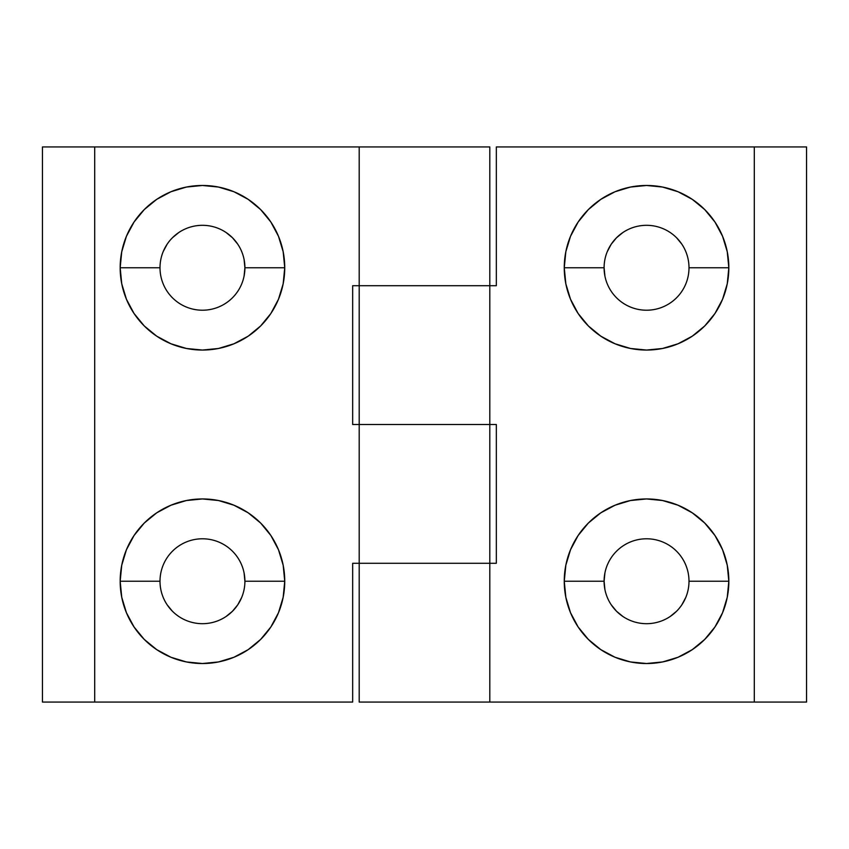 <?xml version="1.0" encoding="UTF-8"?>
<svg xmlns="http://www.w3.org/2000/svg" width="849" height="849" viewBox="0 0 849 849"><rect width="100%" height="100%" fill="white"/><g stroke="black" fill="none" stroke-linecap="round" stroke-linejoin="round"><path stroke-width="1.27" d="M248.216 336.151A82.289 82.289 0 0 0 278.461 299.283L283.163 283.81L284.744 267.764L283.163 251.707L278.483 236.277L270.873 222.045L260.643 209.576L248.173 199.345L233.942 191.736L218.511 187.056L202.455 185.475L186.398 187.056L170.967 191.736L156.736 199.345L144.266 209.576L134.036 222.045L126.427 236.277L121.747 251.707L120.165 267.764L160.005 267.764A42.45 42.45 0 0 0 202.455 310.214A42.45 42.45 0 0 0 244.905 267.764L284.744 267.764A82.289 82.289 0 0 1 202.455 350.053A82.289 82.289 0 0 1 120.165 267.764A82.289 82.289 0 0 0 126.416 299.209M244.088 259.476L244.905 267.764A42.45 42.45 0 0 1 202.455 310.214A42.45 42.45 0 0 1 160.005 267.764L120.165 267.764L121.747 283.81L126.427 299.251A82.289 82.289 0 0 0 156.694 336.151M156.778 336.215A82.289 82.289 0 0 0 170.936 343.771M170.999 343.803A82.289 82.289 0 0 0 233.921 343.792M126.427 299.251L134.036 313.483L144.266 325.952L156.736 336.183L170.967 343.781L186.398 348.472L202.455 350.053L218.511 348.472L233.942 343.781A82.289 82.289 0 0 0 248.131 336.215M244.088 572.958L244.905 581.236A42.45 42.45 0 0 1 202.455 623.686A42.45 42.45 0 0 1 160.005 581.236L120.165 581.236A82.289 82.289 0 0 0 121.747 597.271L126.427 612.723L134.036 626.955L144.266 639.424L156.736 649.655L170.967 657.264L186.398 661.944L202.455 663.525L218.511 661.944L233.942 657.264L248.173 649.655L260.643 639.424L270.873 626.955A82.289 82.289 0 0 0 284.744 581.236A82.289 82.289 0 0 1 202.455 663.525A82.289 82.289 0 0 1 120.165 581.236L160.005 581.236A42.45 42.45 0 0 0 202.455 623.686A42.45 42.45 0 0 0 244.905 581.236L284.744 581.236L283.163 565.19L278.483 549.749L270.873 535.517L260.643 523.048L248.173 512.817L233.942 505.219L218.511 500.528L202.455 498.947L186.398 500.528L170.967 505.219L156.736 512.817L144.266 523.048L134.036 535.517L126.427 549.749L121.747 565.19L120.165 581.236L121.747 597.293M121.747 597.314A82.289 82.289 0 0 0 202.402 663.525M202.508 663.525A82.289 82.289 0 0 0 270.852 626.986M489.491 424.5L359.191 424.5L359.191 702.059L489.809 702.059L489.809 563.28L496.336 563.28L496.336 424.5L359.191 424.5L489.809 424.5L489.809 146.941L359.191 146.941L359.191 285.72L489.809 285.72L352.664 285.72L352.664 424.5L359.191 424.5L359.191 563.28L489.809 563.28L352.664 563.28L352.664 702.059L42.45 702.059L42.45 146.941L42.45 702.059L94.695 702.059L94.695 146.941L94.695 702.059L352.664 702.059L352.664 563.28L489.491 563.28M202.402 185.475A82.289 82.289 0 0 0 120.165 267.764A82.289 82.289 0 0 1 202.455 185.475A82.289 82.289 0 0 1 284.744 267.764L244.905 267.764A42.45 42.45 0 0 0 202.455 225.314A42.45 42.45 0 0 0 160.005 267.764A42.45 42.45 0 0 1 202.455 225.314A42.45 42.45 0 0 1 244.905 267.764L244.088 276.042M163.231 251.516L167.157 244.172M172.432 237.741L178.874 232.467M226.036 232.467L232.467 237.741L237.752 244.172M241.668 597.484L237.752 604.828L232.467 611.259L226.036 616.533M172.432 611.259L167.157 604.828M489.491 146.941L42.45 146.941L359.191 146.941L359.191 285.72L489.491 285.72M233.942 343.781L248.173 336.183L260.643 325.952L270.873 313.483L278.483 299.251M270.873 626.955L278.483 612.723L283.163 597.293L284.744 581.236L244.905 581.236A42.45 42.45 0 0 0 202.455 538.786A42.45 42.45 0 0 0 160.005 581.236A42.45 42.45 0 0 1 202.455 538.786A42.45 42.45 0 0 1 244.905 581.236M352.664 424.5L352.664 285.72L359.191 285.72L359.191 424.5L352.664 424.5M120.165 581.236A82.289 82.289 0 0 1 202.455 498.947A82.289 82.289 0 0 1 284.744 581.236A82.289 82.289 0 0 0 278.493 549.781M278.461 549.717A82.289 82.289 0 0 0 248.216 512.849M248.131 512.785A82.289 82.289 0 0 0 233.974 505.229M233.921 505.208A82.289 82.289 0 0 0 170.999 505.197M170.936 505.229A82.289 82.289 0 0 0 156.778 512.785M156.694 512.849A82.289 82.289 0 0 0 126.448 549.706M284.744 267.764A82.289 82.289 0 0 0 270.895 222.077M270.852 222.013A82.289 82.289 0 0 0 202.508 185.475M600.784 512.849A82.289 82.289 0 0 0 570.539 549.717L565.837 565.19L564.256 581.236L565.837 597.293L570.517 612.723L578.127 626.955L588.357 639.424L600.827 649.655L615.058 657.264L630.489 661.944L646.545 663.525L662.602 661.944L678.033 657.264L692.264 649.655L704.734 639.424L714.964 626.955L722.573 612.723L727.253 597.293L728.835 581.236L688.995 581.236A42.45 42.45 0 0 0 646.545 538.786A42.45 42.45 0 0 0 604.095 581.236L564.256 581.236A82.289 82.289 0 0 1 646.545 498.947A82.289 82.289 0 0 1 728.835 581.236A82.289 82.289 0 0 0 722.584 549.791M604.913 589.524L604.095 581.236A42.45 42.45 0 0 1 646.545 538.786A42.45 42.45 0 0 1 688.995 581.236L728.835 581.236L727.253 565.19L722.573 549.749A82.289 82.289 0 0 0 692.306 512.849M692.222 512.785A82.289 82.289 0 0 0 678.064 505.229M678.001 505.197A82.289 82.289 0 0 0 615.079 505.208M722.573 549.749L714.964 535.517L704.734 523.048L692.264 512.817L678.033 505.219L662.602 500.528L646.545 498.947L630.489 500.528L615.058 505.219A82.289 82.289 0 0 0 600.869 512.785M604.913 276.042L604.095 267.764A42.45 42.45 0 0 1 646.545 225.314A42.45 42.45 0 0 1 688.995 267.764L728.835 267.764A82.289 82.289 0 0 0 727.253 251.728L722.573 236.277L714.964 222.045L704.734 209.576L692.264 199.345L678.033 191.736L662.602 187.056L646.545 185.475L630.489 187.056L615.058 191.736L600.827 199.345L588.357 209.576L578.127 222.045A82.289 82.289 0 0 0 564.256 267.764A82.289 82.289 0 0 1 646.545 185.475A82.289 82.289 0 0 1 728.835 267.764L688.995 267.764A42.45 42.45 0 0 0 646.545 225.314A42.45 42.45 0 0 0 604.095 267.764L564.256 267.764L565.837 283.81L570.517 299.251L578.127 313.483L588.357 325.952L600.827 336.183L615.058 343.781L630.489 348.472L646.545 350.053L662.602 348.472L678.033 343.781L692.264 336.183L704.734 325.952L714.964 313.483L722.573 299.251L727.253 283.81L728.835 267.764L727.253 251.707M727.253 251.686A82.289 82.289 0 0 0 646.598 185.475M646.492 185.475A82.289 82.289 0 0 0 578.148 222.013M646.598 663.525A82.289 82.289 0 0 0 728.835 581.236A82.289 82.289 0 0 1 646.545 663.525A82.289 82.289 0 0 1 564.256 581.236L604.095 581.236A42.45 42.45 0 0 0 646.545 623.686A42.45 42.45 0 0 0 688.995 581.236A42.45 42.45 0 0 1 646.545 623.686A42.45 42.45 0 0 1 604.095 581.236L604.913 572.958M685.769 597.484L681.843 604.828M676.568 611.259L670.126 616.533M622.964 616.533L616.533 611.259L611.248 604.828M607.332 251.516L611.248 244.172L616.533 237.741L622.964 232.467M676.568 237.741L681.843 244.172M359.509 702.059L806.55 702.059L806.55 146.941L806.55 702.059L754.305 702.059L754.305 146.941L806.55 146.941L754.305 146.941L754.305 702.059L489.809 702.059L489.809 563.28L359.509 563.28M359.509 424.5L489.809 424.5L489.809 285.72L496.336 285.72L496.336 146.941L754.305 146.941L496.336 146.941L496.336 285.72L359.509 285.72M615.058 505.219L600.827 512.817L588.357 523.048L578.127 535.517L570.517 549.749M578.127 222.045L570.517 236.277L565.837 251.707L564.256 267.764L604.095 267.764A42.45 42.45 0 0 0 646.545 310.214A42.45 42.45 0 0 0 688.995 267.764A42.45 42.45 0 0 1 646.545 310.214A42.45 42.45 0 0 1 604.095 267.764M496.336 424.5L496.336 563.28L489.809 563.28L489.809 424.5L496.336 424.5M728.835 267.764A82.289 82.289 0 0 1 646.545 350.053A82.289 82.289 0 0 1 564.256 267.764A82.289 82.289 0 0 0 570.507 299.219M570.539 299.283A82.289 82.289 0 0 0 600.784 336.151M600.869 336.215A82.289 82.289 0 0 0 615.026 343.771M615.079 343.792A82.289 82.289 0 0 0 678.001 343.803M678.064 343.771A82.289 82.289 0 0 0 692.222 336.215M692.306 336.151A82.289 82.289 0 0 0 722.552 299.294M564.256 581.236A82.289 82.289 0 0 0 578.105 626.923M578.148 626.986A82.289 82.289 0 0 0 646.492 663.525"/></g></svg>
